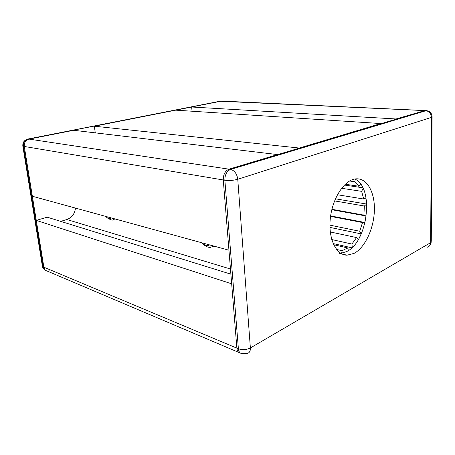 <?xml version="1.0" encoding="UTF-8"?>
<svg xmlns="http://www.w3.org/2000/svg" width="455" height="455" viewBox="0 0 455 455"><rect width="100%" height="100%" fill="white"/><g stroke="black" fill="none" stroke-linecap="round" stroke-linejoin="round"><path stroke-width="0.68" d="M426.369 110.605L230.6 169.414C226.749 171.125 224.838 174.737 224.867 180.243L238.392 348.78L43.868 267.199C44.26 269.201 45.346 270.48 47.132 271.038C45.346 270.48 44.26 269.201 43.868 267.199L43.111 266.886L23.512 146.334L223.268 179.97L236.873 348.143L231.669 283.812L36.269 220.385L43.868 267.199L24.28 146.464L32.356 196.253L228.95 250.222L223.268 179.97C223.234 174.481 225.145 170.881 228.99 169.175C225.145 170.881 223.234 174.481 223.268 179.97L224.867 180.243C229.183 180.771 233.483 180.453 237.76 179.281C236.953 173.833 234.564 170.545 230.6 169.414L29.046 139.111C25.616 140.174 24.024 142.625 24.28 146.464C24.024 142.625 25.616 140.174 29.046 139.111L73.716 130.289L277.556 154.581L228.99 169.175L424.964 110.554L396.06 118.971L191.657 107.01L192.044 111.225M94.378 126.211L175.715 110.156L380.807 123.555L299.305 148.046L94.378 126.211L95.254 132.86M240.121 352.983C238.249 352.477 237.163 350.862 236.873 348.143C237.163 350.862 238.249 352.477 240.121 352.983L240.507 353.148M60.708 221.369L66.862 219.509C71.879 217.615 74.757 213.816 75.507 208.1M230.884 274.172L47.212 217.183L36.269 220.385M426.938 247.31C429.258 246.769 430.498 245.217 430.646 242.651L250.375 347.944C250.483 351.3 249.329 353.12 246.911 353.404L241.639 353.626C239.762 353.12 238.682 351.505 238.392 348.78C242.464 350.128 246.462 349.849 250.375 347.944L237.76 179.281L431.454 117.373L432.108 116.645C431.727 112.863 429.588 110.844 425.698 110.588L220.874 101.038L28.159 138.98C24.36 139.935 22.579 142.307 22.824 146.095L23.512 146.334C23.262 142.506 24.849 140.055 28.278 138.991L191.657 107.01M360.633 184.11L359.035 186.26L354.815 181.744L355.292 179.276M366.059 197.965L363.693 199.017L361.634 191.35L363.158 188.415M366.366 199.921L366.679 204.067L364.353 206.013L363.903 215.13L366.076 216.006L364.882 222.489L362.533 222.546L359.7 231.248L361.173 233.881L359.188 238.062M352.289 247.355L351.92 244.051L356.584 237.573L358.426 239.393M341.659 253.23L342.103 250.722L347.665 247.935L348.393 250.523M344.589 254.891L344.992 254.692M351.812 247.81L333.162 243.561M361.173 233.881L329.96 227.409M330.631 215.915L364.882 222.489M366.076 216.006L331.814 209.721M335.443 198.807L366.679 204.067M344.401 185.048L362.857 187.79M349.565 180.999L354.815 181.744M345.248 184.23L359.035 186.26M341.574 188.279L361.634 191.35M337.411 194.746L363.693 199.017M334.573 200.911L364.353 206.013M331.923 209.283L363.903 215.13M330.563 216.387L362.533 222.546M329.932 225.157L359.7 231.248M330.284 231.959L356.584 237.573M331.758 239.552L351.92 244.051M333.68 244.727L347.665 247.935M336.524 249.414L342.103 250.722M50.101 270.879L47.132 271.038L238.994 352.506M340.806 253.333L346.505 251.626C367.964 242.026 374.454 187.369 354.786 179.014M354.047 253.395L347.063 255.187C336.114 255.278 328.032 238.579 330.33 218.246C332.497 197.919 344.52 179.85 355.719 178.878C366.923 177.666 374.977 192.22 374.385 210.364C373.896 228.49 365.046 247.639 354.047 253.395M108.466 218.719L112.135 220.22L114.984 218.935M111.356 217.939C110.03 218.838 108.512 218.673 106.806 217.444L105.611 216.364M202.657 243.624L204.096 244.955C206.132 246.593 208.174 247.412 210.21 247.412L213.935 246.098M209.692 244.932C207.474 245.984 205.091 245.512 202.532 243.51L201.656 242.731M230.469 269.013L66.862 219.509M432.108 117.077L431.272 241.264L430.646 242.651L431.454 117.373C431.113 113.437 429.133 111.191 425.522 110.633L219.719 101.232M27.402 139.139L221.699 101.078M46.2 270.662C44.51 270.065 43.481 268.808 43.111 266.886L42.406 266.346L22.79 145.862M45.506 270.372C43.828 269.514 42.798 268.171 42.406 266.346L42.332 265.891M339.487 253.378L347.063 255.187M429.958 245.251L431.243 242.151M106.806 217.444L108.688 218.889M202.532 243.51L204.096 244.955"/></g></svg>

